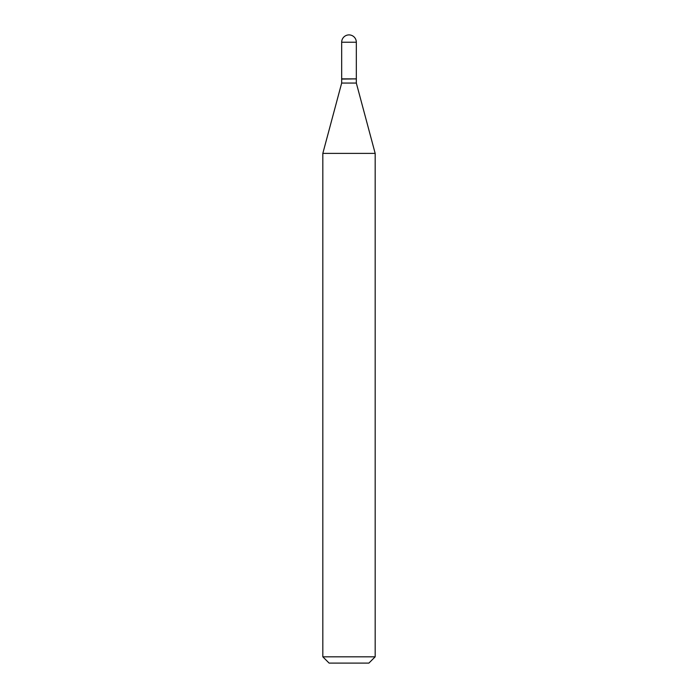 <?xml version="1.0" encoding="UTF-8"?>
<svg xmlns="http://www.w3.org/2000/svg" width="698" height="698" viewBox="0 0 698 698"><rect width="100%" height="100%" fill="white"/><g stroke="black" fill="none" stroke-linecap="round" stroke-linejoin="round"><path stroke-width="0.52" stroke-dasharray="3.49 2.62" d="M341.671 78.874L356.329 78.874M341.671 79.083L356.329 79.083M341.671 83.062L356.329 83.062M349 78.874L356.12 78.874L349 78.874M329.107 663.1L368.893 663.1M322.825 656.818L375.175 656.818M322.825 153.394L375.175 153.394M341.671 42.229L356.329 42.229"/><path stroke-width="1.05" d="M341.671 42.229L341.671 78.874L356.329 78.874L356.329 42.229L341.671 42.229A7.329 7.329 0 0 1 349 34.9A7.329 7.329 0 0 1 356.329 42.229M356.12 78.874L341.671 79.083L341.671 83.062L322.825 153.394L322.825 656.818L375.175 656.818L368.893 663.1L329.107 663.1L322.825 656.818M356.329 79.083L356.329 83.062L341.671 83.062M356.329 83.062L375.175 153.394L322.825 153.394M375.175 153.394L375.175 656.818"/></g></svg>
